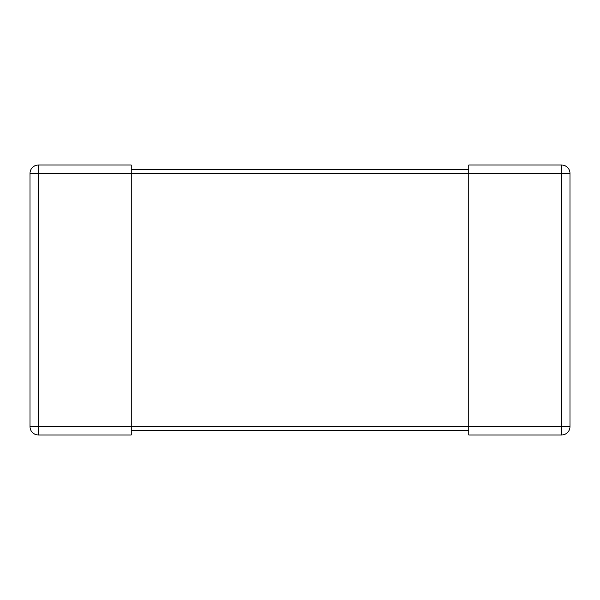 <?xml version="1.0" encoding="UTF-8"?>
<svg xmlns="http://www.w3.org/2000/svg" width="600" height="600" viewBox="0 0 600 600"><rect width="100%" height="100%" fill="white"/><g stroke="black" fill="none" stroke-linecap="round" stroke-linejoin="round"><path stroke-width="0.9" d="M30 426.562L30 173.438A8.438 8.438 0 0 1 38.438 165L131.25 165L131.25 173.438L38.438 173.438L38.438 426.562L131.25 426.562L131.25 173.438L561.562 173.438L561.562 426.562L468.75 426.562L468.75 435L561.562 435L561.562 426.562L570 426.562L570 173.438A8.438 8.438 0 0 0 561.562 165L468.75 165L468.75 426.562L131.25 426.562L131.25 435L38.438 435L38.438 426.562L30 426.562A8.438 8.438 0 0 0 38.438 435A8.438 8.438 0 0 1 30 426.562M38.438 165A8.438 8.438 0 0 0 30 173.438L38.438 173.438L38.438 165M570 426.562A8.438 8.438 0 0 1 561.562 435A8.438 8.438 0 0 0 570 426.562M468.75 169.215L131.25 169.215M468.75 430.785L131.25 430.785M570 173.438L561.562 173.438L561.562 165"/></g></svg>
